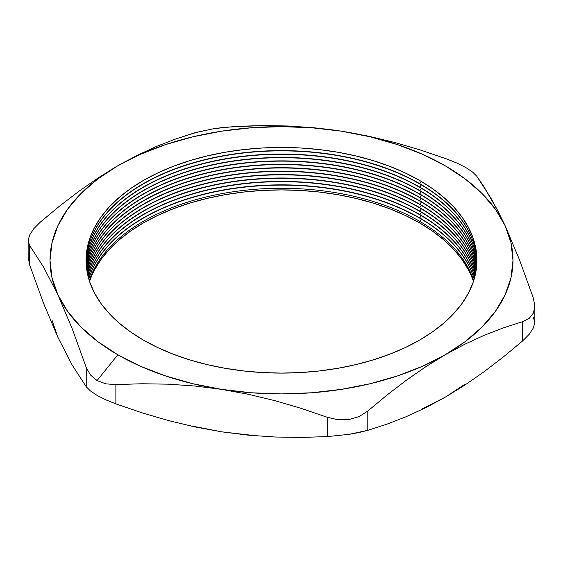 <?xml version="1.0" encoding="UTF-8"?>
<svg xmlns="http://www.w3.org/2000/svg" width="563" height="563" viewBox="0 0 563 563"><rect width="100%" height="100%" fill="white"/><g stroke="black" fill="none" stroke-linecap="round" stroke-linejoin="round"><path stroke-width="0.84" d="M473.427 281.5A195.417 112.825 0 0 0 419.681 222.948L419.681 221.322L421.413 219.169L419.681 221.322A195.417 112.825 0 0 0 223.427 193.369A195.417 112.825 0 0 0 89.306 280.684A195.417 112.825 180 0 1 223.427 193.369A195.417 112.825 180 0 1 419.681 221.322L419.681 222.948A195.417 112.825 0 0 0 224.109 194.875A195.417 112.825 0 0 0 89.573 281.5M88.82 279.1A195.417 112.825 180 0 1 222.096 190.449A195.417 112.825 180 0 1 419.681 218.155A195.417 112.825 0 0 0 222.096 190.449A195.417 112.825 0 0 0 88.82 279.1M419.681 217.895A195.417 112.825 0 0 0 221.991 190.21A195.417 112.825 0 0 0 88.785 278.974A195.417 112.825 180 0 1 221.991 190.21A195.417 112.825 180 0 1 419.681 217.895L419.681 217.895A195.417 112.825 180 0 1 474.215 278.974A195.417 112.825 0 0 0 419.681 217.895L421.413 215.742L419.681 217.895M88.342 277.39A195.417 112.825 180 0 1 220.668 187.289A195.417 112.825 180 0 1 419.681 214.735A195.417 112.825 0 0 0 220.668 187.289A195.417 112.825 0 0 0 88.342 277.39M419.681 214.468A195.417 112.825 0 0 0 220.562 187.05A195.417 112.825 0 0 0 88.307 277.263A195.417 112.825 180 0 1 220.562 187.05A195.417 112.825 180 0 1 419.681 214.468L419.681 214.468A195.417 112.825 180 0 1 474.693 277.263A195.417 112.825 0 0 0 419.681 214.468L421.413 212.321L419.681 214.468M87.912 275.68A195.417 112.825 180 0 1 219.246 184.143A195.417 112.825 180 0 1 419.681 211.308A195.417 112.825 0 0 0 219.246 184.143A195.417 112.825 0 0 0 87.912 275.68M419.681 211.048A195.417 112.825 0 0 0 219.141 183.897A195.417 112.825 0 0 0 87.877 275.546A195.417 112.825 180 0 1 219.141 183.897A195.417 112.825 180 0 1 419.681 211.048L419.681 211.048A195.417 112.825 180 0 1 475.123 275.546A195.417 112.825 0 0 0 419.681 211.048L421.413 208.894L419.681 211.048M87.525 273.97A195.417 112.825 180 0 1 217.832 180.997A195.417 112.825 180 0 1 419.681 207.881A195.417 112.825 0 0 0 217.832 180.997A195.417 112.825 0 0 0 87.525 273.97M419.681 207.62A195.417 112.825 0 0 0 217.726 180.751A195.417 112.825 0 0 0 87.497 273.836A195.417 112.825 180 0 1 217.726 180.751A195.417 112.825 180 0 1 419.681 207.62L419.681 207.62A195.417 112.825 180 0 1 475.503 273.836A195.417 112.825 0 0 0 419.681 207.62L421.413 205.474L419.681 207.62M87.188 272.253A195.417 112.825 180 0 1 216.424 177.852A195.417 112.825 180 0 1 419.681 204.46A195.417 112.825 0 0 0 216.424 177.852A195.417 112.825 0 0 0 87.188 272.253M419.681 204.2A195.417 112.825 0 0 0 216.319 177.612A195.417 112.825 0 0 0 87.159 272.126A195.417 112.825 180 0 1 216.319 177.612A195.417 112.825 180 0 1 419.681 204.2L419.681 204.2A195.417 112.825 180 0 1 475.841 272.126A195.417 112.825 0 0 0 419.681 204.2L421.413 202.047L419.681 204.2M86.892 270.543A195.417 112.825 180 0 1 215.024 174.72A195.417 112.825 180 0 1 419.681 201.033A195.417 112.825 0 0 0 215.024 174.72A195.417 112.825 0 0 0 86.892 270.543M419.681 200.773A195.417 112.825 0 0 0 214.911 174.481A195.417 112.825 0 0 0 86.871 270.409A195.417 112.825 180 0 1 214.911 174.481A195.417 112.825 180 0 1 419.681 200.773L419.681 200.773A195.417 112.825 180 0 1 476.129 270.409A195.417 112.825 0 0 0 419.681 200.773L421.413 198.626L419.681 200.773M86.646 268.832A195.417 112.825 180 0 1 213.623 171.588A195.417 112.825 180 0 1 419.681 197.613A195.417 112.825 0 0 0 213.623 171.588A195.417 112.825 0 0 0 86.646 268.832M419.681 197.353A195.417 112.825 0 0 0 213.518 171.349A195.417 112.825 0 0 0 86.625 268.699A195.417 112.825 180 0 1 213.518 171.349A195.417 112.825 180 0 1 419.681 197.353L419.681 197.353A195.417 112.825 180 0 1 476.375 268.699A195.417 112.825 0 0 0 419.681 197.353L421.413 195.199L419.681 197.353M86.442 267.115A195.417 112.825 180 0 1 212.23 168.471A195.417 112.825 180 0 1 419.681 194.186A195.417 112.825 0 0 0 212.23 168.471A195.417 112.825 0 0 0 86.442 267.115M419.681 193.925A195.417 112.825 0 0 0 212.124 168.231A195.417 112.825 0 0 0 86.428 266.989A195.417 112.825 180 0 1 212.124 168.231A195.417 112.825 180 0 1 419.681 193.925L419.681 193.925A195.417 112.825 180 0 1 476.572 266.989A195.417 112.825 0 0 0 419.681 193.925L421.413 191.772L419.681 193.925M86.28 265.405A195.417 112.825 180 0 1 210.844 165.353A195.417 112.825 180 0 1 419.681 190.766A195.417 112.825 0 0 0 210.844 165.353A195.417 112.825 0 0 0 86.28 265.405M419.681 190.505A195.417 112.825 0 0 0 210.738 165.114A195.417 112.825 0 0 0 86.273 265.279A195.417 112.825 180 0 1 210.738 165.114A195.417 112.825 180 0 1 419.681 190.505L419.681 190.505A195.417 112.825 180 0 1 476.727 265.279A195.417 112.825 0 0 0 419.681 190.505L421.413 188.352L419.681 190.505M86.167 263.695A195.417 112.825 180 0 1 209.464 162.243A195.417 112.825 180 0 1 419.681 187.338A195.417 112.825 0 0 0 209.464 162.243A195.417 112.825 0 0 0 86.167 263.695M419.681 187.078A195.417 112.825 0 0 0 209.359 162.003A195.417 112.825 0 0 0 86.16 263.561A195.417 112.825 180 0 1 209.359 162.003A195.417 112.825 180 0 1 419.681 187.078L419.681 187.078A195.417 112.825 180 0 1 476.84 263.561A195.417 112.825 0 0 0 419.681 187.078L421.413 184.924L419.681 187.078M86.104 261.985A195.417 112.825 180 0 1 208.085 159.132A195.417 112.825 180 0 1 419.681 183.918A195.417 112.825 0 0 0 208.085 159.132A195.417 112.825 0 0 0 86.104 261.985M419.681 183.658A195.417 112.825 0 0 0 207.986 158.9A195.417 112.825 0 0 0 86.097 261.851A195.417 112.825 180 0 1 207.986 158.9A195.417 112.825 180 0 1 419.681 183.658L419.681 183.658A195.417 112.825 180 0 1 476.903 261.851A195.417 112.825 0 0 0 419.681 183.658L421.413 181.504L419.681 183.658M143.319 340.052A195.417 112.825 180 0 1 143.319 180.491A195.417 112.825 180 0 1 419.681 180.491L405.473 173.059L390.068 166.458L373.621 160.772L356.28 156.035L338.229 152.306L319.622 149.617L300.656 147.992L281.5 147.443L262.344 147.992L243.378 149.617L224.771 152.306L206.72 156.035L189.379 160.772L172.932 166.458L157.527 173.059L143.319 180.491L130.44 188.696L119.011 197.592L109.152 207.085L100.953 217.093L94.493 227.522L89.834 238.262L87.019 249.212L86.083 260.268L87.019 271.331L89.834 282.281L94.493 293.02L100.953 303.45L109.152 313.457L119.011 322.951L130.44 331.846L143.319 340.052L157.527 347.484L172.932 354.078L189.379 359.771L206.72 364.507L224.771 368.237L243.378 370.926L262.344 372.551L281.5 373.093L300.656 372.551L319.622 370.926L338.229 368.237L356.28 364.507L373.621 359.771L390.068 354.078L405.473 347.484L419.681 340.052L432.56 331.846L443.989 322.951L453.848 313.457L462.047 303.45L468.507 293.02L473.166 282.281L475.981 271.331L476.917 260.268L475.981 249.212L473.166 238.262L468.507 227.522L462.047 217.093L453.848 207.085L443.989 197.592L432.56 188.696L419.681 180.491A195.417 112.825 180 0 1 419.681 340.052A195.417 112.825 180 0 1 143.319 340.052M457.177 163.179L465.918 167.619L457.177 163.179L447.121 159.111L457.177 163.179M194.798 386L221.59 389.364A231.484 133.649 180 0 1 117.815 354.774L97.082 380.567L105.823 383.86L115.879 384.592L141.975 383.755L168.267 384.177L194.798 386L221.59 389.364L248.403 394.29L274.955 400.687L301.247 408.407L327.293 417.296L327.293 436.592L301.205 437.43L274.906 437.008L248.374 435.185L221.59 431.821L194.77 426.888L168.217 420.498L141.932 412.778L115.879 403.889L115.879 384.592L141.975 383.755L168.267 384.177L194.798 386M474.18 279.1A195.417 112.825 0 0 0 419.681 218.155A195.417 112.825 180 0 1 474.18 279.1M419.681 221.322A195.417 112.825 180 0 1 473.694 280.684A195.417 112.825 0 0 0 419.681 221.322M474.658 277.39A195.417 112.825 0 0 0 419.681 214.735A195.417 112.825 180 0 1 474.658 277.39M475.088 275.68A195.417 112.825 0 0 0 419.681 211.308A195.417 112.825 180 0 1 475.088 275.68M475.475 273.97A195.417 112.825 0 0 0 419.681 207.881A195.417 112.825 180 0 1 475.475 273.97M475.812 272.253A195.417 112.825 0 0 0 419.681 204.46A195.417 112.825 180 0 1 475.812 272.253M476.108 270.543A195.417 112.825 0 0 0 419.681 201.033A195.417 112.825 180 0 1 476.108 270.543M476.354 268.832A195.417 112.825 0 0 0 419.681 197.613A195.417 112.825 180 0 1 476.354 268.832M476.558 267.115A195.417 112.825 0 0 0 419.681 194.186A195.417 112.825 180 0 1 476.558 267.115M476.72 265.405A195.417 112.825 0 0 0 419.681 190.766A195.417 112.825 180 0 1 476.72 265.405M476.833 263.695A195.417 112.825 0 0 0 419.681 187.338A195.417 112.825 180 0 1 476.833 263.695M476.896 261.985A195.417 112.825 0 0 0 419.681 183.918A195.417 112.825 180 0 1 476.896 261.985M533.421 317.588L534.85 322.127L534.85 306.202L533.421 298.291L519.382 259.522L505.095 225.679L497.91 210.977L483.751 186.409L476.77 176.233L472.624 172.102L465.918 167.619L472.624 172.102L476.77 176.233L490.795 197.93L497.91 210.977L505.095 225.679L511.007 242.829L512.984 260.268L511.007 277.714L505.095 294.864L495.363 311.416L481.97 327.096L465.151 341.628L445.185 354.774L464.686 344.289L484.074 335.358L503.371 327.87L522.57 321.677L522.57 340.974L503.371 356.949L484.074 371.742L464.686 385.205L445.185 397.232L425.6 407.76L406.043 416.754L386.788 424.213L367.801 430.329L367.801 411.032L386.788 395.226L406.043 380.447L425.6 366.858L445.185 354.774L422.419 366.302L397.246 376.014L370.088 383.741L341.41 389.364L311.712 392.777L281.5 393.917L251.288 392.777L221.59 389.364L192.912 383.741L165.754 376.014L140.581 366.302L117.815 354.774L97.849 341.628L81.03 327.096L67.637 311.416L57.905 294.864L72.205 328.743L86.23 367.47L86.23 386.767L72.191 365.042L57.905 337.321L43.604 303.443L29.579 264.709L29.579 245.412L43.618 267.136L57.905 294.864L51.993 277.714L50.016 260.268L51.993 242.829L57.905 225.679L67.637 209.126L81.03 193.447L97.849 178.914L117.815 165.768L98.229 177.852L78.672 191.448L59.418 206.22L40.43 222.026L59.418 206.22L78.672 191.448L98.229 177.852L117.815 165.768L140.581 154.241L165.754 144.529L192.912 136.795L221.59 131.179L251.288 127.766L281.5 126.626L311.712 127.766L341.41 131.179L314.597 127.815L288.045 125.985L261.753 125.57L224.954 127.245L214.031 128.645L235.707 126.408L261.753 125.57L288.045 125.985L314.597 127.815L341.41 131.179L370.088 136.795L397.246 144.529L422.419 154.241L445.185 165.768L465.151 178.914L481.97 193.447L495.363 209.126L505.095 225.679A231.484 133.649 180 0 1 445.185 354.774L464.686 344.289L484.074 335.358L503.371 327.87L522.57 321.677L529.178 318.376L533.414 313.084L534.85 306.202L533.421 298.291L519.382 259.522L505.095 225.679A231.484 133.649 180 0 0 341.41 131.179L368.202 136.105L341.41 131.179A231.484 133.649 180 0 0 117.815 165.768L137.316 155.282L117.815 165.768A231.484 133.649 180 0 0 57.905 294.864L72.205 328.743L86.23 367.47L90.376 374.937L97.082 380.567L117.815 354.774A231.484 133.649 180 0 1 57.905 294.864L43.618 267.136L29.579 245.412L28.15 240.844L29.579 245.412L29.579 264.709L28.15 256.756L29.579 264.709L43.604 303.443L57.905 337.321L51.993 320.171M447.121 159.111L421.025 150.208L394.733 142.488L368.202 136.105L394.733 142.488L421.025 150.208L447.121 159.111M198.218 131.841L176.001 138.864L156.704 146.352L137.316 155.282L156.704 146.352L176.001 138.864L195.199 132.671L214.031 128.645M465.151 384.086L445.185 397.232L422.419 408.759M251.288 435.234L221.59 431.821L192.912 426.205M468.507 269.98L462.047 259.55L453.848 249.543L443.989 240.049L432.56 231.154L419.681 222.948L405.473 215.516L390.068 208.915L373.621 203.229L356.28 198.493L338.229 194.763L319.622 192.074L300.656 190.449L281.5 189.907L262.344 190.449L243.378 192.074L224.771 194.763L206.72 198.493L189.379 203.229L172.932 208.915L157.527 215.516L143.319 222.948L130.44 231.154L119.011 240.049L109.152 249.543L100.953 259.55L94.493 269.98M445.185 354.774A231.484 133.649 180 0 1 221.59 389.364L248.403 394.29L274.955 400.687L301.247 408.407L327.293 417.296L338.046 419.787L348.969 419.548L359.159 416.536L367.801 411.032L386.788 395.226L406.043 380.447L425.6 366.858L445.185 354.774M28.15 240.844L29.586 235.102L33.822 228.655L29.586 235.102L28.15 240.823L28.15 256.763M204.376 130.398L203.841 130.51M534.85 306.202L533.414 313.084L529.178 318.376L522.57 321.677L522.57 340.974L529.206 334.309L533.428 327.856L534.85 322.127L533.428 327.856L529.206 334.309L522.57 340.974L503.371 356.949L484.074 371.742L464.686 385.205L445.185 397.232L425.6 407.76L406.043 416.754L386.788 424.213L367.801 430.329L359.208 432.483L349.032 434.347L327.293 436.592L301.205 437.43L274.906 437.008L248.374 435.185L221.59 431.821L194.77 426.888L168.217 420.498L141.932 412.778L115.879 403.889L105.858 399.836L97.103 395.395L90.39 390.912L86.23 386.767L72.191 365.042L57.905 337.321M105.823 383.86L97.082 380.567L90.376 374.937L86.23 367.47L86.23 386.767L90.39 390.912L97.103 395.395L105.858 399.836L115.879 403.889L115.879 384.592L105.823 383.86M33.822 228.655L40.43 222.026M367.801 430.329L367.801 411.032L359.159 416.536L348.969 419.548L338.046 419.787L327.293 417.296L327.293 436.592L349.032 434.347L367.801 430.329"/></g></svg>
